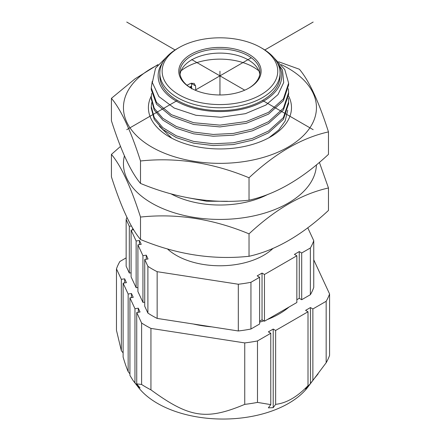 <?xml version="1.0" encoding="UTF-8"?>
<svg xmlns="http://www.w3.org/2000/svg" width="441" height="441" viewBox="0 0 441 441"><rect width="100%" height="100%" fill="white"/><g stroke="black" fill="none" stroke-linecap="round" stroke-linejoin="round"><path stroke-width="0.66" d="M191.477 83.129L191.631 88.9M195.782 90.444L195.556 85.901L194.123 83.377L190.782 83.382A47.645 27.507 180 0 0 187.012 85.256M258.845 70.847A47.446 27.392 180 0 0 186.4 67.164A47.446 27.392 0 0 0 181.053 70.847M180.099 74.297A39.982 23.081 0 0 1 183.599 66.569A39.982 23.081 0 0 1 191.675 59.866A39.982 23.081 180 0 1 256.298 66.569A39.982 23.081 180 0 1 259.793 74.297M191.499 88.376A40.026 23.108 180 0 1 179.922 72.269A40.026 23.108 180 0 1 191.648 55.787A40.026 23.108 180 0 1 235.378 50.803A40.026 23.108 180 0 1 259.97 72.269A40.026 23.108 180 0 1 248.399 88.376M190.832 54.381A41.178 23.775 0 0 0 191.085 88.15A41.178 23.775 0 0 0 248.807 88.15A41.178 23.775 0 0 0 249.066 88.002A41.178 23.775 0 0 0 249.066 54.381A41.178 23.775 0 0 0 190.832 54.381M179.068 47.589A57.815 33.378 180 0 1 179.426 47.38A57.815 33.378 180 0 1 260.466 47.38A57.815 33.378 180 0 1 260.829 94.793A57.815 33.378 180 0 1 179.068 94.793A57.815 33.378 180 0 1 179.068 47.589M260.466 47.38L262.086 48.301A60.125 34.712 180 0 1 280.068 72.848A60.125 34.712 180 0 1 262.461 97.604A60.125 34.712 180 0 1 196.769 105.09A60.125 34.712 180 0 1 159.824 72.848A60.125 34.712 180 0 1 177.431 48.516A60.125 34.712 180 0 1 177.811 48.301L179.426 47.38M280.068 72.848L280.101 75.648A60.152 34.729 180 0 1 262.483 100.421A60.152 34.729 180 0 1 196.758 107.907A60.152 34.729 180 0 1 159.796 75.648L159.824 72.848M277.064 62.214A61.812 35.688 180 0 1 263.657 101.099A61.812 35.688 180 0 1 185.611 105.542A61.812 35.688 180 0 1 162.834 62.214M152.239 81.414L151.263 87.82L156.494 102.411L171.384 114.699L193.665 122.708L219.954 125.139L246.238 121.54L268.514 112.361L283.403 98.905L288.629 83.151L284.759 69.529L273.585 57.374M288.629 83.151L288.629 84.926L283.398 100.697L268.519 114.125L246.249 123.32L219.965 126.914L193.676 124.489L171.389 116.479L156.494 104.186L151.263 89.611L151.263 87.82M274.545 58.521L282.483 70.036L283.701 82.511L277.99 94.594L265.929 105.03L245.439 113.662L220.891 117.256L195.953 115.288L174.206 108.045L158.898 96.573L152.349 82.599L155.546 68.19L168.137 55.45M288.629 92.511L288.629 94.269L283.392 110.052L268.514 123.491L252.318 130.856L233.344 135.205L213.212 136.225L193.665 133.821L176.378 128.298L162.839 120.095L154.223 110.029L151.263 98.944L151.263 97.169L154.223 108.26L162.845 118.326L176.389 126.523L193.687 132.063L213.246 134.45L233.383 133.441L252.368 129.059L268.508 121.705L283.398 108.266L288.629 92.511L288.337 88.707M288.629 101.854L288.629 103.629L283.392 119.384L268.514 132.84L252.379 140.172L233.394 144.56L213.251 145.558L193.687 143.187L176.383 137.631L162.839 129.445L154.218 119.362L151.263 108.288L151.263 106.529L154.223 117.593L162.845 127.686L176.378 135.85L193.665 141.412L213.212 143.788L233.344 142.79L252.318 138.43L268.514 131.049L283.392 117.626L288.629 101.854L288.337 98.067M151.605 102.742L151.263 106.529M151.605 93.387L151.263 97.169M151.296 96.017A71.541 41.305 0 0 0 150.844 96.954A71.541 41.305 0 0 0 169.355 136.848A71.541 41.305 0 0 0 270.537 136.848A71.541 41.305 0 0 0 289.053 118.331A71.541 41.305 0 0 0 288.574 95.962M268.85 137.79L278.729 129.996L285.145 121.032L287.752 110.184M159.394 126.286L171.775 138.182M227.539 201.272L206.592 201.234L186.89 197.535M167.365 248.845A61.812 35.688 0 0 0 263.657 255.317A61.812 35.688 0 0 0 273.073 248.327M170.799 193.737A71.541 41.305 0 0 0 238.465 203.621A71.541 41.305 0 0 0 268.084 194.277M170.926 193.77L171.306 194.012M249.027 233.851C212.849 218.824 176.676 213.229 140.503 217.06C130.812 186.747 121.115 165.86 111.424 154.405L111.424 176.847C121.115 207.16 130.812 228.047 140.503 239.502C176.681 254.529 212.854 260.124 249.027 256.287C275.509 250.427 301.991 235.141 328.473 210.423L328.473 187.982C301.986 193.847 275.504 209.133 249.027 233.851L249.027 256.287M140.503 217.06L140.503 239.502M111.424 154.405L120.52 146.401M319.378 162.349L328.473 187.982M316.429 164.818A96.496 55.715 180 0 1 244.926 217.534A96.496 55.715 180 0 1 124.428 155.8M307.752 227.765L313.749 240.687A95.581 55.186 180 0 1 310.365 247.98L301.699 252.98L299.274 251.579L299.274 298.309L301.699 299.715L301.699 252.98M259.611 321.208L262.037 319.808L264.468 321.208L296.843 302.515L296.843 255.786L294.417 254.38L299.274 251.579M296.843 255.786L264.468 274.478L262.037 273.073L262.037 319.808M259.611 277.279L250.946 282.284A95.581 55.186 180 0 1 238.311 284.236L157.145 271.684A95.581 55.186 180 0 1 152.36 269.104A95.581 55.186 180 0 1 147.895 266.342L144.725 259.506L144.725 306.241L147.895 313.077A95.581 55.186 0 0 0 152.36 315.833A95.581 55.186 0 0 0 157.145 318.413L238.311 330.971A95.581 55.186 0 0 0 250.946 329.014L259.611 324.014L259.611 277.279L257.18 275.879L262.037 273.073M144.725 259.506L148.038 258.994L146.263 255.163L142.945 255.681L137.912 244.827L141.225 244.314L139.45 240.483L136.131 240.995L131.093 230.141L133.651 229.75M131.435 225.985L129.318 226.316L126.148 219.48A95.581 55.186 180 0 1 126.942 217.347M126.148 219.48L126.148 266.21L129.318 273.045L131.093 272.77M131.093 230.141L131.093 276.876L136.131 287.73L137.912 287.455M137.912 244.827L137.912 291.556L142.945 302.41L144.725 302.135M296.843 299.715L299.274 298.309M313.749 240.687L313.749 287.416A95.581 55.186 0 0 1 310.365 294.709L301.699 299.715M129.318 273.045L129.318 226.316M132.636 229.904L132.636 228.063M136.131 287.73L136.131 240.995M139.45 244.59L139.45 240.483M142.945 302.41L142.945 255.681M146.263 259.269L146.263 255.163M147.895 313.077L147.895 266.342M157.145 271.684L157.145 318.413M238.311 330.971L238.311 284.236M250.946 282.284L250.946 329.014M264.468 321.208L264.468 274.478M310.365 294.709L310.365 247.98M289.059 307.013A79.556 45.93 180 0 1 267.395 319.516M263.812 320.833A79.556 45.93 180 0 1 259.611 322.184M211.763 326.864A79.556 45.93 180 0 1 193.395 324.025M313.749 259.843L329.576 293.943A108.745 62.782 180 0 1 326.164 301.291L312.867 308.965L310.442 307.564L310.442 383.549L312.867 380.318L312.867 308.965M329.576 293.943L329.576 355.396A108.745 62.782 0 0 1 326.164 362.745L307.664 387.369A92.72 53.532 0 0 1 157.459 403.366A92.72 53.532 0 0 1 138.38 387.369L133.066 380.506L138.281 386.79L140.056 388.003L136.738 383.879L141.605 384.469A108.745 62.782 0 0 0 146.125 387.242A108.745 62.782 0 0 0 150.938 389.855C189.321 417.886 206.355 420.521 244.744 404.369L244.744 342.916A108.745 62.782 180 0 0 257.483 340.943L270.78 333.269L268.354 331.864L273.211 329.063L275.636 330.463L308.011 311.77L305.585 310.37L310.442 307.564M244.744 342.916L150.938 328.402A108.745 62.782 180 0 1 146.125 325.789A108.745 62.782 180 0 1 141.605 323.016L136.738 312.531L140.056 312.019L138.281 308.187L134.963 308.7L129.924 297.851L133.243 297.339L131.462 293.508L128.149 294.02L123.111 283.166L126.429 282.653L124.649 278.822L121.33 279.335L116.468 268.856A108.745 62.782 180 0 1 119.88 261.496L126.148 257.88M133.066 380.506L129.924 375.401L129.924 297.851M123.111 283.166L123.111 357.05C124.858 362.971 126.534 367.816 128.149 371.57L129.924 373.896M116.468 268.856L116.468 330.309L121.33 350.683L123.111 352.894M121.33 350.683L121.33 279.335M124.649 282.929L124.649 278.822M128.149 371.57L128.149 294.02M131.462 297.609L131.462 293.508M134.963 382.584L134.963 308.7M138.281 386.79L138.281 385.792M138.281 312.294L138.281 308.187M136.738 383.879L136.738 312.531M141.605 384.469L141.605 323.016M150.938 328.402L150.938 389.855M244.744 404.369A108.745 62.782 0 0 0 257.483 402.396L257.483 340.943M257.483 402.396L270.78 404.618L270.78 333.269M270.78 404.618L268.354 407.853L273.211 407.671L275.636 404.347C286.43 403.157 297.223 396.928 308.011 385.655L305.585 388.979L310.442 383.549M318.104 373.891L312.867 380.318M273.211 329.063L273.211 407.671M275.636 404.347L275.636 330.463M308.011 385.655L308.011 311.77M326.164 362.745L326.164 301.291M111.424 98.326L111.424 120.768C121.115 151.081 130.812 171.968 140.503 183.423C176.681 198.45 212.854 204.045 249.027 200.208C275.509 194.349 301.991 179.063 328.473 154.344L328.473 131.903C301.986 137.763 275.504 153.055 249.027 177.773C212.849 162.746 176.676 157.15 140.503 160.982C130.812 130.668 121.115 109.781 111.424 98.326L135.089 78.801L158.027 64.557M140.503 183.423L140.503 160.982M281.303 64.64A96.496 55.715 180 0 1 313.16 122.063A96.496 55.715 180 0 1 194.972 161.456A96.496 55.715 180 0 1 126.738 93.222A96.496 55.715 180 0 1 157.586 65.125M278.679 61.784L299.395 69.248C309.086 80.709 318.777 101.59 328.473 131.903M249.027 200.208L249.027 177.773M126.738 129.682L177.414 100.421M195.159 90.173L251.304 57.76M264.82 49.96L313.16 22.05M126.738 22.05L175.077 49.96M191.675 59.541L244.738 90.173M262.483 100.421L313.16 129.682M219.949 94.964L219.949 71.194M191.686 86.276A53.229 30.732 0 0 0 189.487 87.114M195.556 85.901L191.532 83.581M190.418 87.726A55.891 32.27 180 0 1 191.543 87.329M189.889 87.384L191.51 86.772M191.526 87.064L190.137 87.544"/></g></svg>
